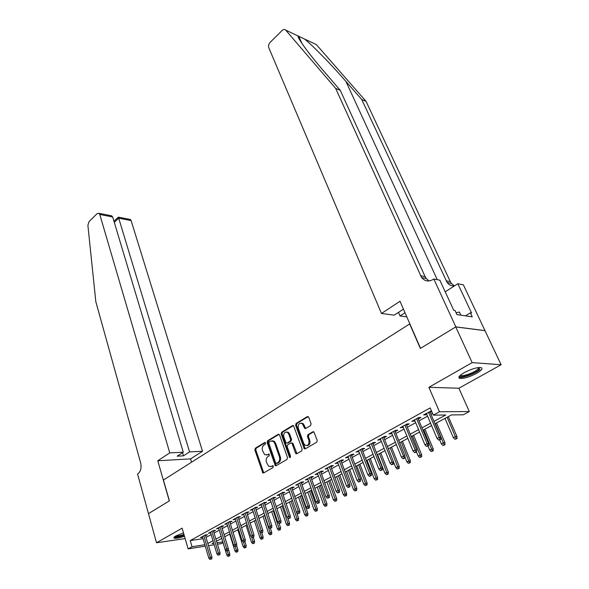 <?xml version="1.0" encoding="UTF-8"?>
<svg xmlns="http://www.w3.org/2000/svg" width="589" height="589" viewBox="0 0 589 589"><rect width="100%" height="100%" fill="white"/><g stroke="black" fill="none" stroke-linecap="round" stroke-linejoin="round"><path stroke-width="0.88" d="M265.565 443.031L264.645 442.545L255.317 448.222L254.853 449.974L262.812 472.93L263.622 472.967L273.141 467.452L273.134 465.722L271.301 466.414L268.621 466.267L266.434 462.203C265.786 459.685 266.287 457.793 267.936 456.527L269.166 455.798L269.166 454.09L267.34 454.782L264.652 454.642L262.525 450.666C261.884 448.17 262.385 446.285 264.019 445.012L265.234 444.268L265.565 443.031M464.161 372.697C459.243 375.642 457.763 377.542 459.737 378.396C463.734 378.771 469.337 377.107 476.545 373.389C481.588 370.415 483.105 368.486 481.095 367.595C477.038 367.234 471.399 368.935 464.161 372.697M183.481 532.868L175.905 535.924C174.064 536.991 173.468 537.728 174.123 538.125C175.846 538.611 179.292 538 184.475 536.284M310.594 425.567L311.095 423.712L308.739 417.284L307.311 416.607L296.09 423.432L295.604 425.258L304.27 448.789L305.235 448.87L316.698 442.229L317.206 440.366L313.885 431.87L312.869 431.774L307.973 434.667L307.48 436.515L308.886 440.395C309.35 444.518 308.032 446.094 304.94 445.129L303.74 443.407L298.314 428.336C297.879 424.213 299.197 422.652 302.282 423.646L304.734 428.394L305.728 428.475L310.594 425.567M148.45 513.615L169.293 500.952L157.778 460.767L169.757 452.882L99.769 214.455L99.114 213.343L97.178 213.579L89.035 221.633L87.894 225.351L95.83 301.73L140.646 462.858C141.654 467.762 140.756 471.414 137.951 473.821L137.568 474.071L156.512 542.771L182.119 528.156L188.112 548.874L192.029 546.739L190.24 540.584L430.176 407.912L433.268 415.142L439.46 411.763L469.315 411.564L463.263 414.789L451.446 414.928L434.999 423.763M148.487 513.593L169.411 500.886L163.425 480.028L409.672 323.95L420.355 348.43L455.753 326.917L472.15 362.625L428.895 387.312L439.46 411.763M279.576 434.976L278.229 434.284L267.605 440.749L267.134 442.523L275.306 465.656L276.16 465.708L287.005 459.427L287.491 457.616L279.576 434.976M281.652 432.208L292.571 425.567L293.536 425.641L302.142 449.112L301.642 450.946L296.849 453.729L295.914 453.655L295.45 452.993L292.159 443.708L291.71 443.061L290.775 442.994L287.653 444.842L287.174 446.653L290.561 456.291L289.582 457.52L281.174 434.005L281.652 432.208L282.558 432.179L293.44 425.575M455.753 326.917L484.997 330.672L501.129 364.746L472.15 362.625M156.512 542.771L185.137 538.596M205.554 535.769L207.505 534.694L205.222 535.026L200.466 537.639L202.638 537.323M213.549 531.374L215.537 530.284L213.255 530.608L208.418 533.266L210.626 532.949M221.685 526.905L223.695 525.8L221.42 526.117L216.502 528.819L218.74 528.51M229.953 522.362L231.992 521.243L229.717 521.552L224.718 524.298L227.001 523.989L226.75 523.187L233.575 545.186L235.099 544.383L228.245 522.362M238.361 517.746L240.43 516.612L238.155 516.906L233.075 519.704L235.386 519.38M246.916 513.048L249.007 511.9L246.739 512.187L241.571 515.029L243.92 514.698M255.611 508.27L257.739 507.107L255.471 507.379L250.215 510.273L252.6 509.927M264.461 503.411L266.618 502.233L264.358 502.491L259.005 505.436L261.428 505.082M273.465 498.471L275.652 497.271L273.399 497.521L267.951 500.517L270.41 500.149M282.624 493.442L284.84 492.22L282.595 492.463L277.058 495.504L279.547 495.128M291.945 488.318L294.198 487.081L291.96 487.309L286.32 490.409L288.853 490.019M301.435 483.105L303.718 481.854L301.487 482.067L295.752 485.226L298.321 484.821M311.095 477.804L313.414 476.53L311.191 476.729L305.345 479.939L307.959 479.527M320.931 472.4L323.287 471.104L321.071 471.288L315.122 474.565L317.773 474.138M330.952 466.9L333.345 465.582L331.136 465.759L325.076 469.087L327.771 468.645M341.156 461.297L343.586 459.957L341.384 460.119L335.215 463.514L337.953 463.05M351.552 455.584L354.018 454.229L351.832 454.369L345.537 457.83L348.327 457.358M362.139 449.768L364.65 448.391L362.471 448.516L356.065 452.043L358.892 451.549M372.933 443.841L375.48 442.442L373.316 442.553L366.785 446.145L369.664 445.637M383.94 437.796L386.524 436.375L384.374 436.464L377.711 440.13L380.641 439.608M395.153 431.641L397.781 430.191L395.646 430.264L388.858 433.997L391.84 433.46M406.587 425.361L409.259 423.889L407.139 423.94L400.218 427.754L403.251 427.194M418.249 418.956L420.973 417.461L418.867 417.491L411.799 421.378L414.892 420.796M190.24 540.584L203.043 538.677M206.04 537.411L211.127 534.621M214.05 533.023L219.255 530.181M222.2 528.569L227.516 525.653M230.476 524.033L235.917 521.059M238.898 519.432L244.457 516.384M247.461 514.742L253.152 511.627M256.171 509.978L261.987 506.79M265.028 505.126L270.984 501.872M274.04 500.194L280.136 496.858M283.213 495.172L289.449 491.763M292.549 490.063L298.932 486.573M302.054 484.865L308.584 481.294M311.728 479.571L318.413 475.912M321.579 474.182L328.426 470.434M331.614 468.689L338.623 464.854M341.834 463.101L349.012 459.17M352.244 457.403L359.599 453.375M362.846 451.594L370.385 447.471M373.662 445.682L381.377 441.455M384.676 439.652L392.591 435.323M395.911 433.504L404.017 429.064M407.367 427.239L415.679 422.688M419.044 420.841L427.57 416.18M430.964 414.325L432.547 413.456M431.457 410.908L423.624 414.877L425.722 414.855L426.76 414.281M430.147 412.418L431.737 411.549M305.397 428.593L305.095 427.754M428.895 387.312L458.89 388.232L501.129 364.746M458.89 388.232L469.315 411.564M223.032 542.712L221.295 543.64L217.459 544.243M433.975 421.363L445.77 414.995L433.268 415.142M207.858 543.47L212.968 540.709M215.905 539.126L221.133 536.307M224.085 534.709L229.43 531.823M232.405 530.218L237.868 527.265M240.864 525.646L246.452 522.627M249.471 521L255.184 517.915M258.225 516.273L264.071 513.115M267.126 511.466L273.112 508.233M276.189 506.569L282.308 503.264M285.407 501.592L291.673 498.206M294.787 496.527L301.207 493.059M304.344 491.366L310.911 487.825M314.07 486.116L320.791 482.487M323.972 480.764L330.856 477.053M334.059 475.323L341.105 471.517M344.329 469.772L351.552 465.877M354.799 464.117L362.198 460.127M365.467 458.36L373.043 454.266M376.334 452.492L384.102 448.295M387.415 446.506L395.374 442.206M398.716 440.403L406.874 436M410.238 434.181L418.595 429.668M421.982 427.835L430.559 423.211M192.029 546.739L204.847 544.737M214.19 544.759L208.506 545.657M205.267 546.165L188.112 548.874M213.593 542.786L212.055 543.61L213.763 543.345M217.024 542.837L222.797 541.939M431.575 425.604L422.99 430.22M419.589 432.046L411.21 436.552M407.846 438.363L399.673 442.759M396.323 444.555L388.35 448.84M385.029 450.629L377.247 454.811M373.949 456.585L366.358 460.664M363.082 462.424L355.668 466.407M352.421 468.159L345.183 472.047M341.951 473.784L334.891 477.583M331.681 479.306L324.789 483.009M321.601 484.725L314.865 488.347M311.699 490.048L305.124 493.582M301.98 495.275L295.553 498.728M296.716 520.941L298.498 520.345L296.716 520.941L295.428 519.513L298.638 518.438L292.424 500.407L286.151 503.779M283.051 505.45L276.918 508.741M273.833 510.398L267.84 513.623M264.778 515.272L258.924 518.416M255.884 520.05L250.156 523.128M247.137 524.755L241.534 527.766M238.538 529.378L233.06 532.316M230.078 533.921L224.726 536.8M221.766 538.39L216.531 541.203M235.35 519.402L235.092 518.592M243.846 514.734L243.581 513.925M252.482 509.993L252.217 509.176M261.273 505.163L261.001 504.339M270.211 500.26L269.931 499.428M275.799 465.811L275.49 464.927M279.304 495.261L279.024 494.421M288.566 490.181L288.271 489.334M297.99 485.005L297.688 484.158M307.576 479.733L307.274 478.879M317.346 474.373L317.037 473.512M327.285 468.91L326.969 468.049M337.416 463.344L337.092 462.475M347.731 457.682L347.4 456.806M358.245 451.91L357.906 451.027M368.957 446.028L368.611 445.137M379.876 440.027L379.522 439.136M391 433.916L390.64 433.018M402.346 427.688L401.978 426.782M413.92 421.334L413.537 420.421M425.722 414.855L425.332 413.934M266.699 455.054L267.34 454.782M269.239 454.148L268.253 454.73M270.712 466.665L271.301 466.414M273.193 465.774L272.214 466.348M265.33 442.648L256.23 448.177L255.766 449.922L263.769 472.886M279.068 434.299L268.518 440.712L268.047 442.486L276.285 465.634M269.18 441.883L268.849 443.127L275.615 462.851L276.55 463.359L277.875 462.593C279.561 461.32 280.069 459.405 279.407 456.85L274.732 443.326L273.289 441.264L270.476 441.095L269.18 441.883M276.985 463.329L276.55 463.359M272.111 440.756L274.202 441.227L275.637 443.281L280.312 456.792C280.982 459.346 280.474 461.253 278.781 462.527L277.463 463.3M291.68 442.95L293.064 443.664L296.93 453.677M282.558 432.179L282.079 433.975L290.406 457.395M288.772 434.152L287.616 432.473C284.656 431.575 283.39 433.129 283.832 437.134L286.114 443.009L287.034 443.075L290.149 441.227L290.635 439.409L288.772 434.152L289.685 434.122L288.522 432.451L286.622 432.017M289.685 434.122L291.54 439.372L291.054 441.183L287.94 443.038M301.2 423.13L303.18 423.631L305.765 428.453M306.972 445.586C309.468 445.328 310.403 443.583 309.785 440.358L308.886 440.395M313.738 431.766L308.879 434.63L308.378 436.478L309.785 440.358M307.311 416.607L308.194 416.592L296.996 423.41L296.503 425.236L305.308 448.825M227.972 556.421L229.651 555.854L227.972 556.421L226.809 555.066L229.835 554.043L228.289 549M228.775 556.009L227.192 550.855M226.809 555.066L221.714 538.42M229.835 554.043L229.651 555.854M210.81 559.13L211.731 558.968L210.81 559.13L210.28 557.4L208.83 558.158L202.417 536.572M203.838 535.784L210.28 557.4L211.93 557.12L205.325 535.011M211.731 558.968L211.93 557.12M208.83 558.158L210.008 559.55M184.136 535.129C179.041 536.8 175.949 537.293 174.852 536.586M175.677 536.056C177.311 536.292 180.065 535.747 183.937 534.437M174.101 537.249C175.993 537.588 179.365 536.962 184.202 535.349M479.689 367.462L478.754 369.804C474.381 374.052 459.302 378.801 459.876 375.73M460.458 375.193L461.04 375.517C463.676 376.474 474.491 372.432 477.775 369.259L478.879 367.507M460.848 315.167L459.405 312.052L456.1 312.752M458.905 377.085L459.302 377.24C462.571 378.418 475.956 373.426 480.057 369.494M169.757 452.882L183.282 452.212L177.186 456.173L183.473 455.834L189.57 451.896L202.52 451.255L131.119 220.603L118.698 218.166L114.303 222.384M189.57 451.896L118.389 217.142L130.456 219.52L131.119 220.603M191.565 462.196L190.564 458.883L202.52 451.255M157.778 460.767L190.564 458.883M183.282 452.212L112.683 216.988L99.769 214.455M129.234 219.277L130.456 219.52M183.473 455.834L182.531 452.698M109.201 215.331L111.667 215.817L112.683 216.988M113.949 221.221L118.389 217.142M304.52 39.014L316.359 44.609L366.078 101.374L361.734 99.519L345.861 81.341C331.077 64.289 312.163 44.985 304.52 39.014L298.115 35.988C297.305 37.946 309.122 54.247 324.37 71.843L340.309 90.389L425.118 276.653L426.208 278.494L429.057 280.938M381.481 313.466L268.812 47.775C268.223 45.868 268.672 44.042 270.174 42.312L282.138 30.466C283.5 29.251 284.693 29.133 285.702 30.12L335.649 88.394L421.628 277.596C424.86 281.328 428.704 281.94 433.158 279.444L433.828 279.002L455.82 326.88L420.531 348.32L400.005 301.273L381.481 313.466L394.181 315.167L403.45 309.173M433.828 279.002L439.836 280.187L453.751 310.293L455.054 310.491L456.946 314.585L472.245 316.853L470.361 312.855L471.598 313.046L457.808 283.743L463.381 284.84L484.997 330.672M485.064 330.635L455.82 326.88M340.309 90.389L335.649 88.394M366.078 101.374L450.335 281.66L451.417 283.442L454.347 285.864M454.517 285.849C451.535 286.063 449.09 284.98 447.176 282.61L361.734 99.519M406.8 316.853L400.049 315.954L405.011 312.752M400.049 315.954L398.495 312.361M457.808 283.743L445.21 291.82M470.361 312.855L465.465 315.851M236.071 552.239L237.772 551.672L236.071 552.239L234.901 550.877L237.949 549.846L236.601 545.532M236.888 551.819L235.254 546.526M234.901 550.877L229.703 534.127M237.949 549.846L237.772 551.672M244.31 547.991L246.018 547.417L244.31 547.991L243.124 546.614L246.195 545.583L244.943 541.63M245.142 547.564L243.441 542.116M243.124 546.614L237.816 529.761M246.195 545.583L246.018 547.417M252.681 543.669L254.404 543.087L252.681 543.669L251.481 542.285L254.573 541.247L253.299 537.264M253.528 543.235L251.584 537.08M251.481 542.285L246.069 525.329M254.573 541.247L254.404 543.087M261.199 539.274L262.93 538.692L261.199 539.274L259.977 537.882L263.092 536.837L261.788 532.831L262.672 532.368L261.781 532.839M262.053 538.832L259.786 531.734M259.977 537.882L254.455 520.823M263.092 536.837L262.93 538.692M218.953 554.875L219.866 554.72L218.953 554.875L218.416 553.13L216.943 553.903L210.391 532.184M211.841 531.381L218.416 553.13L220.065 552.857L213.321 530.601M219.866 554.72L220.065 552.857M216.943 553.903L218.129 555.302M227.229 550.553L226.397 550.987L228.142 550.398L227.229 550.553L226.691 548.793L225.189 549.581L218.504 527.722M219.977 526.912L226.691 548.793L228.333 548.521L221.442 526.11M228.142 550.398L228.333 548.521M225.189 549.581L226.397 550.987M235.644 546.158L234.797 546.599L236.557 546.01L235.644 546.158L235.099 544.383L236.741 544.118L229.703 521.559M236.557 546.01L236.741 544.118M233.575 545.186L234.797 546.599M244.207 541.681L243.338 542.138L245.112 541.541L244.207 541.681L243.655 539.899L242.108 540.709L235.129 518.57M236.653 517.731L243.655 539.899L245.296 539.642L238.103 516.936M245.112 541.541L245.296 539.642M242.108 540.709L243.338 542.138M269.85 534.805L271.595 534.223L269.85 534.805L268.613 533.406L271.757 532.353L270.38 528.2M270.726 534.356L264.527 515.404M268.613 533.406L262.981 516.236M271.757 532.353L271.595 534.223M252.909 537.139L252.033 537.595L253.822 536.991L252.909 537.139L252.357 535.335L250.781 536.159L243.662 513.88M245.208 513.026L252.357 535.335L253.999 535.084L246.651 512.231M253.822 536.991L253.999 535.084M250.781 536.159L252.033 537.595M278.656 530.262L280.408 529.673L278.656 530.262L277.404 528.856L280.563 527.796L279.12 523.481M279.539 529.805L273.222 510.729M277.404 528.856L271.647 511.576M280.563 527.796L280.408 529.673M261.766 532.508L261.214 530.689L259.609 531.528L252.328 509.11M253.911 508.241L261.214 530.689L262.849 530.446L255.346 507.453M262.672 532.368L262.849 530.446M259.609 531.528L260.875 532.979M287.609 525.646L289.376 525.049L287.609 525.646L286.335 524.225L289.523 523.157L287.763 517.974M288.514 525.174L282.065 505.98M286.335 524.225L280.46 506.842M289.523 523.157L289.376 525.049M270.778 527.803L269.872 528.274L271.684 527.67L270.778 527.803L270.218 525.97L268.584 526.824L261.155 504.258M262.76 503.374L270.218 525.97L271.853 525.727L264.189 502.586M271.684 527.67L271.853 525.727M268.584 526.824L269.872 528.274M297.636 520.47L291.054 501.143M295.428 519.513L289.427 502.019M298.638 518.438L298.498 520.345M279.952 523.01L279.024 523.496L280.857 522.877L279.952 523.01L279.385 521.162L277.728 522.031L270.13 499.317M271.765 498.419L279.385 521.162L281.012 520.926L273.186 497.639M280.857 522.877L281.012 520.926M277.728 522.031L279.024 523.496M305.978 516.163L307.775 515.559L305.978 516.163L304.675 514.727L307.907 513.637L301.561 495.496M306.913 515.677L300.206 496.225M304.675 514.727L298.549 497.116M307.907 513.637L307.775 515.559M289.287 518.136L288.345 518.622L290.186 518.011L289.287 518.136L288.72 516.266L287.027 517.149L279.267 494.289M280.924 493.376L288.72 516.266L290.34 516.045L282.337 492.603M290.186 518.011L290.34 516.045M287.027 517.149L288.345 518.622M315.409 511.296L317.221 510.685L315.409 511.296L314.084 509.846L317.346 508.756L310.859 490.497M316.359 510.803L309.512 491.226M314.084 509.846L307.826 492.132M317.346 508.756L317.221 510.685M298.792 513.166L297.828 513.667L299.691 513.048L298.792 513.166L298.218 511.281L296.495 512.187L288.558 489.179M290.252 488.252L298.218 511.281L299.83 511.068L291.651 487.478M299.691 513.048L299.83 511.068M296.495 512.187L297.828 513.667M325.003 506.341L326.829 505.73L325.003 506.341L323.663 504.883L326.947 503.786L320.32 485.41M325.975 505.841L318.98 486.131M323.663 504.883L317.265 487.051M326.947 503.786L326.829 505.73M287.822 432.068L288.073 432.459M308.467 508.116L307.487 508.624L309.358 507.998L308.467 508.116L307.885 506.216L306.133 507.136L298.019 483.974M299.742 483.024L307.885 506.216L309.497 506.01L301.134 482.258M309.358 507.998L309.497 506.01M306.133 507.136L307.487 508.624M334.773 501.305L336.606 500.687L334.773 501.305L333.411 499.84L336.717 498.728L329.95 480.234M335.759 500.79L328.625 480.948M333.411 499.84L326.873 481.89M336.717 498.728L336.606 500.687M296.363 452.978L296.657 453.81M318.318 502.969L317.324 503.485L319.209 502.859L318.318 502.969L317.729 501.048L315.947 501.983L307.657 478.673M309.409 477.708L317.729 501.048L319.334 500.856L310.793 476.95M319.209 502.859L319.334 500.856M315.947 501.983L317.324 503.485M344.712 496.174L346.56 495.555L344.712 496.174L343.335 494.694L346.663 493.582L339.75 474.97M345.714 495.651L338.432 475.676M343.335 494.694L336.658 476.634M346.663 493.582L346.56 495.555M328.353 497.727L327.337 498.257L329.236 497.624L328.353 497.727L327.756 495.791L325.938 496.741L317.464 473.276M319.245 472.297L327.756 495.791L329.354 495.607L320.622 471.539M329.236 497.624L329.354 495.607M325.938 496.741L327.337 498.257M354.836 490.946L356.698 490.32L354.836 490.946L353.437 489.459L356.794 488.34L349.726 469.602M355.859 490.416L348.423 470.309M353.437 489.459L346.612 471.281M356.794 488.34L356.698 490.32M338.572 492.389L337.541 492.927L339.455 492.286L338.572 492.389L337.976 490.431L336.12 491.403L327.455 467.784M329.273 466.782L337.976 490.431L339.566 490.254L330.635 466.032M339.455 492.286L339.566 490.254M336.12 491.403L337.541 492.927M365.143 485.623L367.028 484.997L365.143 485.623L363.73 484.129L367.109 483.002L359.886 464.147M366.189 485.086L358.591 464.839M363.73 484.129L356.75 465.833M367.109 483.002L367.028 484.997M348.982 486.948L347.93 487.493L349.866 486.853L348.982 486.948L348.379 484.975L346.494 485.962L337.63 462.181M339.478 461.165L348.379 484.975L349.962 484.806L340.832 460.421M349.866 486.853L349.962 484.806M346.494 485.962L347.93 487.493M375.642 480.204L377.542 479.571L375.642 480.204L374.206 478.702L377.615 477.569L370.231 458.581M376.702 479.66L368.95 459.273M374.206 478.702L367.072 460.281M377.615 477.569L377.542 479.571M359.592 481.404L358.524 481.964L360.468 481.316L359.592 481.404L358.988 479.417L357.059 480.425L347.996 456.482M349.881 455.444L358.988 479.417L360.564 479.255L351.213 454.708M360.468 481.316L360.564 479.255M357.059 480.425L358.524 481.964M386.34 474.682L388.247 474.049L386.34 474.682L384.882 473.173L388.313 472.025L380.766 452.919M387.422 474.13L379.5 453.604M384.882 473.173L377.586 454.627M388.313 472.025L388.247 474.049M370.407 475.757L369.318 476.324L371.276 475.669L370.407 475.757L369.796 473.747L367.83 474.771L358.554 450.673M360.475 449.613L369.796 473.747L371.357 473.6L361.801 448.884M371.276 475.669L371.357 473.6M367.83 474.771L369.318 476.324M397.236 469.058L399.165 468.417L397.236 469.058L395.756 467.533L399.217 466.385L391.494 447.154M398.341 468.491L390.249 447.824M395.756 467.533L393.585 462.107M399.217 466.385L399.165 468.417M381.429 470L380.317 470.582L382.298 469.919L381.429 470L380.811 467.968L378.815 469.013L369.318 444.747M371.276 443.672L380.811 467.968L382.371 467.835L372.587 442.95M382.298 469.919L382.371 467.835M378.815 469.013L380.317 470.582M408.346 463.329L410.283 462.682L408.346 463.329L406.837 461.798L410.327 460.635L402.434 441.271M409.465 462.748L401.197 441.934M406.837 461.798L405.004 457.27M410.327 460.635L410.283 462.682M392.672 464.125L391.538 464.721L393.526 464.058L392.672 464.125L392.046 462.078L390.006 463.145L380.288 438.717M382.283 437.612L392.046 462.078L393.592 461.953L383.579 436.905M393.526 464.058L393.592 461.953M390.006 463.145L391.538 464.721M419.662 457.484L421.621 456.836L419.662 457.484L418.138 455.945L421.65 454.774L413.574 435.286M420.804 456.895L412.352 435.941M418.138 455.945L416.526 452.05M421.65 454.774L421.621 456.836M404.128 458.139L402.972 458.743L404.982 458.073L404.128 458.139L403.494 456.07L401.418 457.16L391.471 432.562M393.511 431.442L403.494 456.07L405.033 455.96L394.785 430.736M404.982 458.073L405.033 455.96M401.418 457.16L402.972 458.743M431.2 451.535L433.173 450.879L431.2 451.535L429.653 449.974L433.195 448.796L424.934 429.175M432.37 450.931L423.727 429.823M429.653 449.974L428.004 446.057M433.195 448.796L433.173 450.879M415.819 452.035L414.641 452.646L416.666 451.977L415.819 452.035L415.179 449.944L413.058 451.056L402.876 426.289M404.952 425.148L415.179 449.944L416.703 449.841L406.211 424.448M416.666 451.977L416.703 449.841M413.058 451.056L414.641 452.646M442.965 445.461L444.953 444.798L442.965 445.461L441.389 443.892L443.532 442.788L444.967 442.707L436.508 422.954M444.158 444.842L435.323 423.594M441.389 443.892L439.711 439.946M444.967 442.707L444.953 444.798M427.739 445.807L426.539 446.433L428.586 445.755L427.739 445.807L427.099 443.694L424.934 444.828L414.509 419.891M416.629 418.72L427.099 443.694L428.608 443.605L417.866 418.043M428.586 445.755L428.608 443.605M424.934 444.828L426.539 446.433M454.966 439.269L456.968 438.599L454.966 439.269L453.361 437.693L455.547 436.559L456.968 436.493L448.31 416.607M456.18 438.643L447.147 417.24M453.361 437.693L444.997 418.389M456.968 436.493L456.968 438.599M439.909 439.446L438.68 440.086L440.741 439.409L439.909 439.446L439.261 437.318L437.053 438.474L426.37 413.36M428.534 412.175L439.261 437.318L440.756 437.244L429.756 411.497M440.741 439.409L440.756 437.244M437.053 438.474L438.68 440.086M265.16 442.523L264.645 442.545M273.009 465.656L272.538 465.693M269.063 454.023L268.569 454.053M263.231 472.157L262.311 472.231M255.766 449.922L254.853 449.974M256.23 448.177L255.317 448.222M275.726 464.905L274.82 464.971M268.047 442.486L267.134 442.523M268.518 440.712L267.605 440.749M279.002 434.262L278.229 434.284M278.781 462.527L277.875 462.593M280.312 456.792L279.407 456.85M275.637 443.281L274.732 443.326M293.396 425.552L292.571 425.567M296.355 452.941L295.45 452.993M293.064 443.664L292.159 443.708M290.156 456.998L289.251 457.049M282.079 433.975L281.174 434.005M291.054 441.183L290.149 441.227M291.54 439.372L290.635 439.409M305.212 427.754L304.307 427.776M304.299 425.251L303.401 425.273M308.378 436.478L307.48 436.515M308.879 434.63L307.973 434.667M313.701 431.752L312.869 431.774M304.719 448.089L303.814 448.141M296.503 425.236L295.604 425.258M296.996 423.41L296.09 423.432M345.861 81.341L437.288 279.687M425.118 276.653L420.531 275.74M446.094 280.82L450.335 281.66M298.115 35.988L285.702 30.12M263.725 472.857L262.812 472.93M276.212 465.59L275.306 465.656M274.202 441.227L273.289 441.264M296.819 453.604L295.914 453.655M292.615 443.024L291.71 443.061M290.34 457.476L289.582 457.52M288.522 432.451L287.616 432.473M305.632 428.365L304.734 428.394M303.18 423.631L302.282 423.646M305.176 448.737L304.27 448.789M460.775 374.935L461.04 375.517M99.114 213.343L111.667 215.817M298.645 36.047L301.907 43.387M447.176 282.61L451.417 283.442M426.208 278.494L421.628 277.596"/></g></svg>
